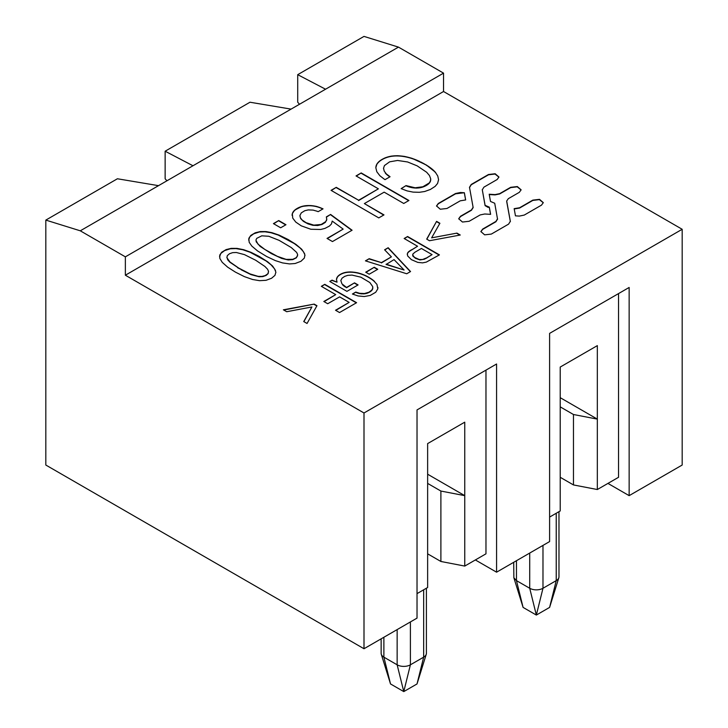 <?xml version="1.0" encoding="UTF-8"?>
<svg xmlns="http://www.w3.org/2000/svg" width="728" height="728" viewBox="0 0 728 728"><rect width="100%" height="100%" fill="white"/><g stroke="black" fill="none" stroke-linecap="round" stroke-linejoin="round"><path stroke-width="1.09" d="M560.214 477.286L573.473 484.939L573.473 414.514L560.214 406.861M573.473 414.514L597.333 419.11L560.214 397.679M573.473 484.939L597.333 489.525L597.333 345.627L560.214 367.058L560.214 510.956L549.604 517.08M513.713 562.298L513.859 577.741L516.461 580.616L529.72 588.27A9.373 5.415 180 0 0 542.979 588.27L556.238 580.616A9.373 5.415 180 0 0 558.831 577.741A9.373 5.415 180 0 0 558.977 576.785L558.977 511.675M618.545 293.584L618.545 477.286L597.333 489.525M158.513 185.658L80.289 230.812L45.819 220.102L117.408 178.769L158.513 185.658L325.553 89.216L297.716 74.675L297.716 102.229L299.508 104.25M192.975 165.757L165.138 151.215L165.138 178.769L166.93 180.79M45.819 220.102L45.819 465.037L364 648.739L417.026 618.118L417.026 409.919L496.578 364L496.578 572.19L549.604 541.577L549.604 333.379L629.147 287.46L629.147 495.65L682.182 465.037L682.182 229.284L443.543 91.51L443.543 73.137L125.362 256.838L80.289 230.812M443.543 73.137L398.471 47.12L364 36.4L297.716 74.675M516.461 560.715L516.461 580.616L523.086 607.407L536.345 615.06L549.604 607.407L556.238 580.616L556.238 513.258M607.935 483.401L629.147 495.65M398.471 47.12L325.553 89.216M165.138 151.215L249.986 102.229L291.082 109.118M475.366 559.95L496.578 572.19M364 648.739L364 412.985L125.362 275.211L125.362 256.838M364 412.985L682.182 229.284M125.362 275.211L443.543 91.51M497.533 218.791L495.914 221.43L482.673 229.074L480.88 231.568L484.657 234.844L491.345 234.079L508.599 224.124L510.337 221.294L506.688 200.983L508.335 198.662L519.328 192.319L521.121 189.826L517.344 186.55L510.656 187.314L499.663 193.657L495.085 194.594L489.198 194.239L490.508 201.447L494.721 203.249L497.552 219.264M510.364 221.64L506.715 201.611M489.316 207.143L488.097 207.38L485.103 205.651L482.291 189.799L483.911 187.16L497.151 179.516L498.944 177.022L495.167 173.746L488.479 174.511L471.225 184.466L469.487 187.296L473.1 207.28L471.48 209.928L460.496 216.271L458.704 218.764L462.48 222.04L469.169 221.276L480.152 214.933L484.73 213.996L490.617 214.351L489.316 207.143L485.103 205.342L482.264 189.626M473.1 207.28L473.127 207.762M460.233 200.828L465.665 199.945L464.364 192.738L460.469 192.501L455.564 193.502L438.311 203.467L436.518 205.96L440.294 209.236L446.992 208.472L460.233 200.828M541.505 205.123L543.297 202.63L539.521 199.354L532.832 200.118L519.592 207.762L514.159 208.645L515.46 215.852L519.346 216.089L524.251 215.078L541.505 205.123M275.521 270.47L272.609 266.039L267.622 261.743L258.959 256.283L251.005 252.334L243.68 249.695L236.955 248.375L231.176 248.357L226.126 249.595L221.74 252.188L219.729 255.128L219.865 258.495L222.258 262.362L227.673 267.176L235.435 272.126L244.417 276.64L252.616 279.507L259.541 280.68L266.057 280.307L271.599 278.242L274.947 275.366L275.876 272.208L274.565 268.86L271.007 264.783L266.029 260.924L250.059 252.243L242.797 249.768L235.945 248.585L230.276 248.785L224.597 250.596L220.839 253.435L219.528 256.802M304.613 253.681L301.701 249.249L295.95 244.39L288.061 239.485L279.161 235.135L271.899 232.66L266.057 231.577L260.269 231.559L255.219 232.805L250.841 235.39L248.821 238.338L249.185 242.297L251.806 246.082L257.548 250.933L266.594 256.474L275.393 260.624L282.573 262.917L289.626 263.927L295.159 263.509L300.955 261.297L304.349 258.067L304.905 254.846L303.349 251.57L300.1 247.984L294.276 243.552L278.214 235.062L271.034 232.751L265.038 231.795L259.377 231.986L253.699 233.797L249.931 236.636L248.621 240.003M278.733 220.548L273.428 223.614L280.653 227.782L285.958 224.725L278.733 220.548L273.701 223.769M317.135 211.247L318.145 211.675L323.041 208.854L316.589 206.434L310.519 205.524L301.947 206.37L294.685 210.137L292.319 213.632L292.738 218.127L295.768 222.076L301.265 225.835L310.838 229.256L320.748 229.475L325.007 228.374L329.393 226.08L331.468 223.933L332.223 221.094L343.161 229.111L327.036 238.42L332.469 241.559L352.088 230.23L330.594 214.442L326.353 216.889L326.717 219.401L325.789 221.576L321.194 224.47L313.804 225.134L306.097 222.686L302.111 220.002L300.364 217.745L299.936 215.415L301.319 212.858L304.777 210.72L308.226 209.91L313.104 210.101L317.135 211.247M326.608 219.974L325.352 222.368L322.013 224.47L317.717 225.507L312.822 225.307L307.99 223.887L303.467 221.403L300.682 218.627L299.918 215.961M331.058 190.345L378.778 217.899L383.984 214.897L364.373 203.576L384.156 192.156L403.758 203.476L408.936 200.491L361.206 172.936L356.038 175.921L378.387 188.825L358.613 200.246L336.254 187.342L331.058 190.345M384.175 179.088L385.039 179.643L390.062 176.74L386.341 173.928L384.193 171.08L383.547 168.214L384.457 165.547L389.626 161.834L397.552 160.46L407.598 161.971L417.18 165.866L426.672 172.272L429.438 175.503L430.685 178.742L430.448 180.935L429.247 182.946L422.868 186.768L415.151 187.788L406.024 185.594L401.146 188.625L407.034 190.882L413.049 192.11L419.301 192.301L424.679 191.51L430.394 189.453L435.153 186.359L437.583 183.447L438.575 179.698L437.746 175.967L435.235 172.072L426.153 164.883L411.948 158.304L404.413 156.402L397.579 155.71L391.027 156.165L385.185 157.821L380.089 160.651L376.913 164L375.83 167.749L376.831 171.772L379.889 175.748L384.175 179.088M303.74 321.558L307.052 323.469L316.953 305.705L314.168 304.104L283.383 309.8L286.705 311.721L311.912 306.97L303.74 321.558M335.535 310.246L339.53 312.549L356.593 302.693L324.779 284.329L321.33 286.322L335.717 294.622L323.824 301.492L327.718 303.731L339.603 296.869L349.149 302.384L335.535 310.246M340.822 280.517L342.042 278.187L344.644 276.413L347.738 275.366L351.988 275.075L360.897 277.195L369.851 282.546L372.672 286.541L372.745 288.224L371.735 290.163L368.896 292.237L364.437 293.53L359.632 293.302L355.774 292.074L352.407 294.021L358.058 295.95L364.255 296.542L370.252 295.422L375.712 292.265L377.823 288.825L376.949 284.384L373.118 280.18L365.875 275.721L357.867 272.854L350.132 271.926L343.935 272.773L339.93 274.574L337.555 276.667L336.491 279.37L337.028 282.173L332.032 280.144L329.766 281.445L346.938 291.364L358.094 284.921L354.509 282.855L346.546 287.451L341.951 283.856L340.822 280.517M374.265 267.258L365.72 272.19L369.214 274.21L377.759 269.278L374.265 267.258L365.984 272.345M365.438 260.851L406.734 273.755L410.546 271.553L388.17 247.729L384.602 249.795L391.391 256.848L381.381 262.626L369.187 258.686L365.438 260.851M417.745 262.38L422.513 262.872L426.317 262.116L439.421 254.882L407.598 236.509L404.149 238.502L417.563 246.246L408.545 251.797L407.361 253.672L407.653 255.947L411.393 259.65L417.745 262.371M429.484 240.731L460.251 235.026L456.938 233.115L431.631 237.847L439.903 223.278L436.582 221.358L426.699 239.13L429.484 240.731M427.636 553.826L440.895 561.479L464.755 566.075L485.967 553.826L485.967 370.124M497.533 219.092L495.914 221.74L482.673 229.384L480.88 231.704M521.121 189.953L517.199 186.823L510.656 187.615L499.663 193.957L495.085 194.895L489.252 194.549M490.563 214.351L489.316 207.453M473.1 207.589L471.48 210.237L460.496 216.58L458.704 218.901M498.935 177.15L495.022 174.019L488.479 174.811L471.225 184.776L469.487 187.606M464.364 192.738L455.564 193.812L438.311 203.776L436.527 206.097M465.611 199.945L464.364 193.047M543.297 202.757L539.375 199.627L532.832 200.418L519.592 208.062L514.214 208.954M275.866 272.49L275.812 271.944M304.968 255.692L304.905 255.155M285.695 224.879L278.733 220.857M326.717 219.401L326.608 220.275M326.763 218.819L326.717 219.71M330.594 214.442L326.435 217.153M351.861 230.367L330.594 214.751M343.161 229.111L327.3 238.575M292.119 214.724L292.101 215.424M292.192 214.178L292.119 215.033M292.319 213.632L292.192 214.478M292.501 213.104L292.319 213.932M292.738 212.585L292.501 213.404M293.02 212.076L292.738 212.894M293.357 211.575L293.02 212.376M293.748 211.084L293.357 211.875M294.194 210.601L293.748 211.393M294.685 210.137L294.194 210.911M295.231 209.673L294.685 210.438M295.841 209.227L295.231 209.983M296.487 208.79L295.841 209.537M297.197 208.354L296.487 209.091M297.952 207.944L297.197 208.663M298.717 207.562L297.952 208.244M299.49 207.216L298.717 207.871M300.291 206.898L299.49 207.526M301.11 206.616L300.291 207.207M301.947 206.37L301.11 206.925M302.803 206.142L301.947 206.67M303.667 205.951L302.803 206.452M304.559 205.797L303.667 206.261M305.46 205.669L304.559 206.106M306.388 205.578L305.46 205.978M307.334 205.514L306.388 205.888M308.29 205.478L307.334 205.824M309.273 205.478L308.29 205.787M310.519 205.524L309.491 205.787M311.548 205.587L310.519 205.824M312.567 205.687L311.548 205.897M313.577 205.824L312.567 205.997M314.587 205.997L313.577 206.133M315.588 206.197L314.587 206.306M316.589 206.434L315.588 206.506M317.572 206.707L316.589 206.743M318.555 207.007L317.572 207.007M319.537 207.344L318.555 207.316M320.511 207.717L319.537 207.653M321.467 208.126L320.511 208.026M322.422 208.563L321.467 208.426M336.254 187.342L331.322 190.499M358.613 200.246L336.254 187.651M378.387 188.825L358.613 200.555M361.206 172.936L356.301 176.076M408.672 200.637L361.206 173.246M364.373 203.576L383.711 215.051M375.866 167.185L375.839 167.941M375.939 166.639L375.866 167.495M376.048 166.093L375.939 166.949M376.194 165.556L376.048 166.393M376.394 165.029L376.194 165.866M376.64 164.51L376.394 165.338M376.913 164L376.64 164.81M377.25 163.5L376.913 164.31M377.605 162.999L377.25 163.809M378.023 162.517L377.605 163.309M378.478 162.035L378.023 162.817M378.969 161.571L378.478 162.344M379.506 161.106L378.969 161.88M380.089 160.651L379.506 161.407M380.717 160.206L380.089 160.961M381.381 159.778L380.717 160.515M382.082 159.35L381.381 160.078M382.882 158.904L382.145 159.614M383.638 158.522L382.882 159.204M384.402 158.158L383.638 158.831M385.185 157.821L384.402 158.458M385.976 157.512L385.185 158.131M386.777 157.221L385.976 157.821M387.605 156.966L386.777 157.53M388.443 156.72L387.605 157.275M389.298 156.511L388.443 157.03M390.153 156.329L389.298 156.82M391.027 156.165L390.153 156.629M391.928 156.019L391.027 156.465M392.838 155.91L391.928 156.329M393.757 155.819L392.838 156.22M394.685 155.756L393.757 156.129M395.632 155.719L394.685 156.065M396.596 155.701L395.632 156.019M397.579 155.71L396.596 156.01M398.562 155.746L397.579 156.019M399.563 155.801L398.562 156.056M400.582 155.892L399.563 156.111M401.619 156.001L400.582 156.192M402.548 156.12L401.619 156.302M403.476 156.256L402.548 156.42M404.413 156.402L403.476 156.556M405.341 156.575L404.413 156.711M406.269 156.766L405.341 156.884M407.216 156.975L406.269 157.075M408.162 157.203L407.216 157.284M409.1 157.457L408.162 157.512M410.046 157.721L409.1 157.758M410.992 158.003L410.046 158.022M411.948 158.304L410.992 158.304M412.894 158.622L411.948 158.613M413.85 158.959L412.894 158.931M414.805 159.323L413.85 159.268M415.77 159.696L414.805 159.623M416.725 160.096L415.77 160.005M417.69 160.506L416.725 160.397M418.655 160.934L417.69 160.806M419.628 161.388L418.655 161.243M421.567 162.344L419.628 161.698M422.54 162.854L421.567 162.653M423.523 163.381L422.54 163.163M424.506 163.927L423.523 163.691M426.153 164.883L424.506 164.228M427.054 165.438L426.153 165.192M427.928 165.984L427.054 165.738M428.756 166.539L427.928 166.293M429.556 167.094L428.756 166.839M430.321 167.64L429.556 167.394M431.049 168.195L430.321 167.95M431.759 168.75L431.049 168.496M432.414 169.296L431.759 169.051M433.051 169.852L432.414 169.606M433.642 170.407L433.051 170.161M434.207 170.962L433.642 170.716M434.743 171.517L434.207 171.271M435.235 172.072L434.743 171.826M435.69 172.627L435.235 172.381M406.024 185.594L401.237 188.661M407.052 186.004L406.024 185.895M408.071 186.377L407.052 186.313M409.091 186.714L408.071 186.687M410.11 186.996L409.091 187.014M411.12 187.242L410.11 187.305M412.139 187.442L411.12 187.551M413.14 187.597L412.139 187.742M414.15 187.715L413.14 187.906M415.151 187.788L414.15 188.024M416.152 187.815L415.151 188.097M416.753 187.815L416.152 188.124M417.672 187.779L416.753 188.124M418.573 187.697L417.672 188.079M419.455 187.587L418.573 188.006M420.329 187.442L419.455 187.897M421.194 187.26L420.329 187.751M422.04 187.032L421.194 187.56M422.868 186.768L422.04 187.342M423.687 186.477L422.868 187.078M424.488 186.141L423.687 186.787M425.279 185.767L424.488 186.45M426.053 185.358L425.279 186.077M426.344 185.194L426.053 185.667M427.054 184.766L426.344 185.504M427.691 184.33L427.054 185.076M428.264 183.875L427.691 184.63M428.783 183.42L428.264 184.184M429.247 182.946L428.783 183.72M429.629 182.455L429.247 183.247M429.966 181.954L429.629 182.755M430.239 181.454L429.966 182.264M430.448 180.935L430.239 181.754M430.603 180.407L430.448 181.236M430.685 179.862L430.603 180.708M430.712 179.306L430.685 180.162M383.547 168.214L383.556 168.778M385.795 173.364L385.294 173.1M386.341 173.928L385.795 173.664M386.959 174.483L386.341 174.229M387.624 175.038L386.959 174.793M388.352 175.594L387.624 175.348M389.143 176.149L388.352 175.903M389.817 176.886L389.143 176.458M311.912 306.97L303.876 321.639M314.168 304.104L283.784 310.037M316.816 305.942L314.168 304.404M349.149 302.384L335.799 310.392M335.717 294.622L324.096 301.647M324.779 284.329L321.594 286.477M356.329 302.848L324.779 284.639M343.161 285.121L342.706 285.003M343.652 285.54L343.161 285.431M344.198 285.958L343.652 285.849M344.79 286.368L344.198 286.259M345.427 286.786L344.79 286.677M346.119 287.196L345.427 287.096M354.509 282.855L346.546 287.751M357.821 285.076L354.509 283.156M332.032 280.144L330.039 281.599M337.028 282.173L332.032 280.444M336.491 279.37L336.491 279.898M336.545 278.933L336.491 279.679M336.636 278.506L336.545 279.243M336.764 278.087L336.636 278.815M336.873 277.823L336.764 278.396M337.073 277.423L336.873 278.123M337.291 277.04L337.073 277.732M337.555 276.667L337.291 277.35M337.856 276.294L337.555 276.968M338.192 275.939L337.856 276.594M338.575 275.584L338.192 276.24M338.993 275.239L338.575 275.894M339.439 274.902L338.993 275.539M339.93 274.574L339.439 275.211M340.449 274.265L339.93 274.875M340.995 273.956L340.449 274.565M341.55 273.683L340.995 274.265M342.124 273.428L341.55 273.992M342.706 273.182L342.124 273.728M343.316 272.964L342.706 273.491M343.935 272.773L343.316 273.273M344.562 272.591L343.935 273.082M345.209 272.436L344.562 272.9M345.864 272.299L345.209 272.745M346.546 272.19L345.864 272.609M347.229 272.09L346.546 272.5M347.929 272.026L347.229 272.399M348.648 271.972L347.929 272.327M349.385 271.935L348.648 272.272M350.132 271.926L349.385 272.245M350.896 271.935L350.132 272.236M351.66 271.963L350.896 272.245M352.452 272.017L351.66 272.272M353.262 272.09L352.452 272.327M354.163 272.19L353.426 272.409M354.909 272.29L354.163 272.5M355.655 272.409L354.909 272.6M356.392 272.545L355.655 272.718M357.13 272.691L356.392 272.845M357.867 272.854L357.13 272.991M358.604 273.036L357.867 273.164M359.332 273.237L358.604 273.337M360.06 273.446L359.332 273.537M360.797 273.673L360.06 273.755M361.525 273.919L360.797 273.983M362.262 274.174L361.525 274.229M362.981 274.456L362.262 274.483M363.7 274.747L362.981 274.765M364.437 275.057L363.7 275.057M365.156 275.384L364.437 275.357M365.875 275.721L365.156 275.685M366.594 276.076L365.875 276.03M367.312 276.449L366.594 276.385M368.031 276.84L367.312 276.758M368.732 277.231L368.031 277.15M369.442 277.659L368.732 277.541M370.124 278.078L369.442 277.959M370.779 278.496L370.124 278.387M371.407 278.915L370.779 278.806M371.999 279.334L371.407 279.224M372.572 279.752L371.999 279.643M373.118 280.18L372.572 280.062M373.628 280.599L373.118 280.48M374.11 281.017L373.628 280.908M374.565 281.436L374.11 281.327M377.923 287.997L377.896 287.442M355.774 292.074L352.707 294.148M356.547 292.392L355.774 292.383M357.321 292.674L356.547 292.702M358.094 292.92L357.321 292.984M358.868 293.129L358.094 293.22M359.632 293.302L358.868 293.43M360.396 293.43L359.632 293.602M361.161 293.53L360.396 293.739M361.916 293.593L361.161 293.839M362.671 293.621L361.916 293.903M363.736 293.593L363.035 293.921M364.437 293.53L363.736 293.903M365.11 293.439L364.437 293.839M365.774 293.32L365.11 293.748M366.421 293.166L365.774 293.63M367.067 292.984L366.421 293.475M367.686 292.765L367.067 293.293M368.295 292.51L367.686 293.066M368.896 292.237L368.295 292.82M369.478 291.919L368.896 292.538M370.061 291.564L369.515 292.201M370.552 291.227L370.061 291.873M370.989 290.882L370.552 291.537M371.389 290.527L370.989 291.191M371.735 290.163L371.389 290.836M372.035 289.799L371.735 290.472M372.29 289.416L372.035 290.099M372.49 289.025L372.29 289.717M372.636 288.634L372.49 289.334M372.745 288.224L372.636 288.934M372.791 287.815L372.745 288.534M372.8 287.396L372.791 288.124M377.495 269.433L374.265 267.567M369.187 258.686L365.784 260.961M381.381 262.626L369.187 258.995M391.391 256.848L381.381 262.935M388.17 247.729L384.784 249.986M410.365 271.653L388.17 248.039M407.298 254.127L407.298 254.609M407.361 253.672L407.298 254.436M407.516 253.189L407.38 253.908M407.716 252.789L407.516 253.499M407.989 252.398L407.716 253.098M408.335 252.006L407.989 252.707M408.545 251.797L408.335 252.316M408.808 251.57L408.545 252.106M409.136 251.315L408.808 251.879M409.509 251.042L409.136 251.624M409.946 250.741L409.509 251.342M410.437 250.414L409.946 251.042M410.992 250.068L410.437 250.714M411.602 249.695L410.992 250.368M417.563 246.246L411.602 250.004M407.598 236.509L404.413 238.657M439.157 255.037L407.598 236.818M436.582 221.358L426.836 239.203M439.776 223.505L436.582 221.667M431.631 237.847L456.938 233.115M459.841 235.099L456.938 233.424M464.755 566.075L464.755 422.167L427.636 443.598L427.636 587.505L417.026 593.629M440.895 561.479L440.895 491.054L427.636 483.401M440.895 491.054L464.755 495.65L427.636 474.219M268.55 271.753L267.804 273.792L265.21 275.584L261.925 276.431L258.085 276.34L250.059 273.928L238.684 268.05L229.93 261.953L226.936 257.739L227.309 255.619L229.52 253.717L232.66 252.643L236.373 252.507L244.444 254.618L255.692 260.242L264.901 266.466L267.549 269.205L268.486 271.198L268.141 273.619L266.157 275.402L262.79 276.613L259.095 276.758L250.942 274.602L241.177 269.779M241.15 269.478L237.628 267.749M237.656 267.431L229.93 262.262L227.728 259.832L226.881 257.175M297.643 254.964L296.451 257.757L292.738 259.632L288.188 259.96L281.709 258.44L271.335 253.59L260.187 246.446L256.201 241.823L256.019 239.84L256.756 238.347L261.762 235.836L268.778 236.263L279.133 240.358L291.309 247.584L296.642 252.416L297.588 254.4L297.479 256.019L295.896 257.885L292.738 259.323L286.131 259.368L277.341 256.338L264.819 249.431L258.058 244.217L255.983 240.376M404.086 270.015L386.122 264.482L394.039 259.605L404.086 270.015L386.122 264.182M432.059 254.618L424.451 259.204L419.938 259.941L415.542 258.34L412.812 256.029L412.903 254.017L414.96 252.206L421.412 248.466L432.059 254.618L425.998 258.422M426.408 588.215L426.408 653.325A9.373 5.415 180 0 1 426.253 654.29A9.373 5.415 180 0 1 423.66 657.157L410.401 664.81A9.373 5.415 180 0 1 397.142 664.81L383.884 657.157A9.373 5.415 180 0 1 381.29 654.29A9.373 5.415 180 0 1 381.144 653.325L381.144 638.838M425.998 258.112L422.586 259.505L419.246 259.523L414.532 257.403L412.594 254.955M423.66 589.798L423.66 657.157L417.026 683.947L403.776 691.6L390.517 683.947L383.884 657.157L383.884 637.255M529.72 553.062L529.72 588.27L536.345 615.06L542.979 588.27L542.979 545.409M397.142 629.602L397.142 664.81L403.776 691.6L410.401 664.81L410.401 621.949M523.086 607.407L513.859 577.741M549.604 607.407L558.831 577.741M390.517 683.947L381.29 654.29M417.026 683.947L426.253 654.29"/></g></svg>
